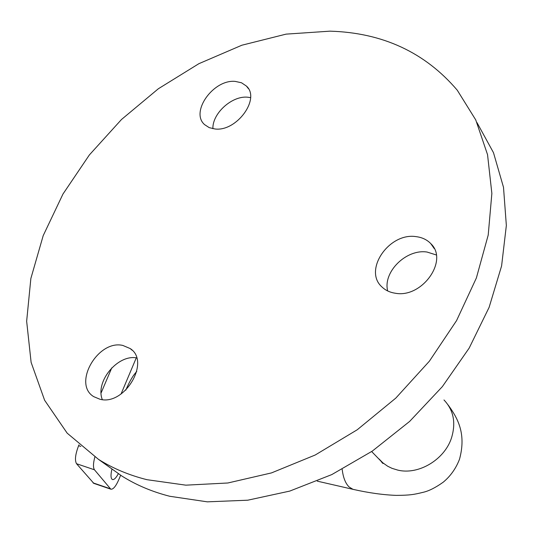 <?xml version="1.0" encoding="UTF-8"?>
<svg xmlns="http://www.w3.org/2000/svg" width="533" height="533" viewBox="0 0 533 533"><rect width="100%" height="100%" fill="white"/><g stroke="black" fill="none" stroke-linecap="round" stroke-linejoin="round"><path stroke-width="0.8" d="M118.413 473.57C116.041 477.994 114.022 479.98 112.356 479.527C110.704 478.394 110.578 474.876 111.97 468.98M387.684 290.951C382.707 272.037 406.273 248.738 427.073 252.049L436.267 254.954M416.153 236.652C422.129 237.385 427.013 239.717 430.804 243.648C448.966 260.504 421.963 298.44 395.286 293.23C389.943 292.437 385.519 290.358 382.001 287.001C362.946 270.404 389.057 232.208 416.153 236.652M122.857 345.451L130.165 348.549C150.912 361.501 124.622 406.079 99.957 399.25L93.701 396.632C72.328 383.853 97.965 339.374 122.857 345.451M212.907 128.713C212.214 113.569 231.802 95.687 247.485 97.186L250.563 97.606M235.246 81.402L241.529 82.782L246.439 86.086C260.757 98.732 236.612 131.831 214.999 128.979L209.222 127.634L204.639 124.662C189.888 112.15 213.393 79.137 235.246 81.402M476.968 122.57L493.491 152.698L503.505 187.323L506.35 225.472L501.593 265.947L489.121 307.334L469.173 348.089L442.357 386.625L409.644 421.416L372.294 451.105L331.793 474.59L289.745 491.093L247.745 500.201L207.304 501.839L169.754 496.276C152.058 491.752 136.068 484.983 121.771 475.969L107.38 465.709M147.008 479.7C129.066 475.203 112.876 468.414 98.438 459.326L67.171 433.156L44.619 400.256L31.121 362.38L26.65 321.246L30.861 278.499L43.2 235.639L62.974 194.039L89.371 154.943L121.491 119.499L158.348 88.758L198.869 63.694L241.882 45.212L286.068 34.132L329.98 31.161C382.587 32.706 425.021 52.387 457.267 90.21L475.749 119.918L487.542 154.65L491.866 193.432L488.215 235.04L476.375 277.979L456.561 320.613L429.365 361.214L395.806 398.104L357.217 429.778L315.21 455.009L271.504 472.904L227.851 482.991L185.87 485.163L147.008 479.7M102.316 399.61C95.034 381.635 117.573 354.298 136.628 357.89M125.788 390.156C129.426 381.568 133.09 375.339 136.768 371.474M93.841 483.378L76.519 463.71C74.62 460.272 75.326 454.263 78.631 445.681L78.997 444.822M101.097 392.934L111.783 367.85M121.038 394.027L136.281 357.843M120.658 475.176L118.832 479.58C115.834 486.369 113.163 489.567 110.811 489.181L94.468 469.8C93.028 467.621 93.155 463.357 94.854 457.008M379.03 458.966L382.861 462.831L387.691 466.235L392.015 468.34L397.871 470.133C418.505 475.17 444.515 459.706 451.491 437.946C456.108 422.816 453.61 410.157 443.982 399.963M342.179 469.32C343.159 477.601 345.491 483.504 349.188 487.042L352.993 489.334L354.565 489.7M93.015 482.851L110.244 488.741M76.519 463.71L94.468 469.8M78.631 445.681L80.856 446.434M448.153 405C457.914 418.412 466.402 433.835 459.506 459.246C455.948 468.46 450.538 476.102 443.263 482.158C435.634 487.595 428.972 490.966 423.269 492.279C414.201 494.491 410.35 495.297 396.226 495.384C382.987 494.884 368.576 492.872 352.993 489.334L317.268 481.146M371.654 451.538L383.187 463.437C383.007 463.777 382.041 462.711 380.289 460.239M430.804 243.648L434.235 248.571M130.165 348.549L132.131 350.234M246.439 86.086L248.391 88.625M121.771 475.969L98.438 459.326M93.601 483.298L110.811 489.181"/></g></svg>
